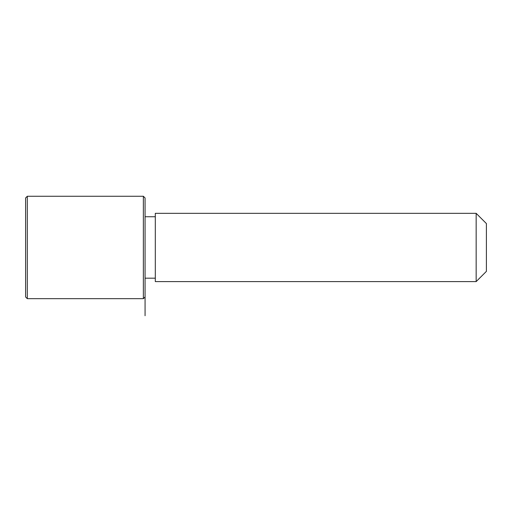 <?xml version="1.0" encoding="UTF-8"?>
<svg xmlns="http://www.w3.org/2000/svg" width="512" height="512" viewBox="0 0 512 512"><rect width="100%" height="100%" fill="white"/><g stroke="black" fill="none" stroke-linecap="round" stroke-linejoin="round"><path stroke-width="0.77" d="M155.309 281.6L155.309 213.331L476.16 213.331L476.16 281.6L155.309 281.6M476.16 281.6L486.4 271.36L486.4 223.571L476.16 213.331M145.069 315.731L145.069 197.971L143.36 196.269L27.309 196.269L27.309 298.669L143.36 298.669L143.36 196.269M27.309 298.669L25.6 296.96L25.6 197.971L27.309 196.269M155.309 278.189L145.069 278.189M155.309 216.749L145.069 216.749M145.069 296.96L143.36 298.669"/></g></svg>
